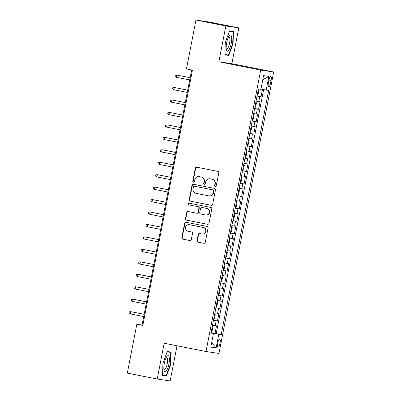 <?xml version="1.0" encoding="UTF-8"?>
<svg xmlns="http://www.w3.org/2000/svg" width="401" height="401" viewBox="0 0 401 401"><rect width="100%" height="100%" fill="white"/><g stroke="black" fill="none" stroke-linecap="round" stroke-linejoin="round"><path stroke-width="0.6" d="M215.272 186.525A0.872 0.837 -81.6 0 0 216.259 185.828L218.786 172.841A1.243 1.198 -81.6 0 0 217.848 171.387L196.731 167.197A1.243 1.198 -81.6 0 0 195.322 168.189L192.796 181.177A0.872 0.837 -81.6 0 0 193.493 182.199A0.872 0.837 -81.6 0 0 194.44 181.503L194.766 179.823A3.985 3.825 -81.6 0 1 199.282 176.656L201.041 177.001A3.985 3.825 -81.6 0 1 204.034 181.658L203.708 183.342A0.872 0.837 -81.6 0 0 204.4 184.365A0.872 0.837 -81.6 0 0 205.352 183.668L205.678 181.984A3.985 3.825 -81.6 0 1 210.189 178.816L211.954 179.167A3.985 3.825 -81.6 0 1 214.946 183.823L214.62 185.503A0.872 0.837 -81.6 0 0 215.272 186.525M220.024 343.351A4.06 1.133 101.2 0 0 219.693 339.201A4.06 1.133 101.2 0 0 217.783 343.02A4.06 1.133 101.2 0 0 218.109 347.166A4.06 1.133 101.2 0 0 220.024 343.351M197.006 240.695A1.243 1.198 -81.6 0 0 197.944 242.149L203.868 243.327A1.243 1.198 -81.6 0 0 205.277 242.334L208.079 227.913A1.243 1.198 -81.6 0 0 207.147 226.455L186.029 222.269A1.243 1.198 -81.6 0 0 184.615 223.257L181.813 237.683A1.243 1.198 -81.6 0 0 182.751 239.136L189.904 240.555A1.243 1.198 -81.6 0 0 191.317 239.567L192.515 233.392A1.243 1.198 -81.6 0 0 191.583 231.938L188.034 231.237A3.333 3.198 -81.6 0 1 185.513 227.417A3.333 3.198 -81.6 0 1 189.302 224.695L203.207 227.452A3.333 3.198 -81.6 0 1 205.723 231.267A3.333 3.198 -81.6 0 1 201.934 233.994L199.618 233.532A1.243 1.198 -81.6 0 0 198.204 234.52L197.006 240.695L197.357 240.745A1.243 1.198 -81.6 0 0 198.294 242.204L204.064 243.347M164.169 343.231L157.212 379.035L127.333 373.11L136.831 324.229L142.806 325.411L192.435 70.115L186.455 68.932L195.959 20.05L225.838 25.975L218.881 61.779L260.71 70.08L206.004 351.527L164.169 343.231M211.257 205.307A1.243 1.198 -81.6 0 0 212.665 204.32L215.472 189.894A1.243 1.198 -81.6 0 0 214.535 188.44L193.417 184.249A1.243 1.198 -81.6 0 0 192.009 185.242L189.202 199.663A1.243 1.198 -81.6 0 0 190.139 201.122L211.367 205.327M211.778 208.901L208.971 223.327A1.243 1.198 -81.6 0 1 207.563 224.314L186.445 220.129A1.243 1.198 -81.6 0 1 185.508 218.675L186.711 212.5A1.243 1.198 -81.6 0 1 188.119 211.512L196.685 213.207A1.243 1.198 -81.6 0 0 198.094 212.219L198.891 208.124A1.243 1.198 -81.6 0 0 197.954 206.67L189.036 204.901A0.872 0.837 -81.6 0 1 188.38 203.903A0.872 0.837 -81.6 0 1 189.372 203.192L210.841 207.447A1.243 1.198 -81.6 0 1 211.778 208.901M211.086 332.609L215.031 333.391L216.485 325.918L215.207 325.732L216.174 320.75L213.487 320.269M213.507 320.153L217.452 320.94L218.906 313.467L217.628 313.276L218.595 308.294L215.908 307.818M215.928 307.702L219.873 308.484L221.327 301.011L220.049 300.825L221.016 295.843L218.324 295.362M218.35 295.246L222.294 296.033L223.748 288.56L222.47 288.369L223.437 283.387L220.745 282.911M220.771 282.795L224.715 283.577L226.169 276.104L224.891 275.918L225.858 270.936L223.167 270.454M223.192 270.339L227.136 271.126L228.59 263.652L227.312 263.462L228.279 258.48L225.588 258.003M225.613 257.888L229.557 258.67L231.011 251.196L229.733 251.011L230.7 246.029L228.009 245.547M228.034 245.432L231.978 246.219L233.432 238.745L232.154 238.555L233.121 233.572L230.43 233.096M230.455 232.981L234.4 233.763L235.853 226.289L234.575 226.104L235.542 221.121L232.851 220.64M232.871 220.525L236.821 221.312L238.274 213.838L236.996 213.648L237.963 208.665L235.272 208.189M235.292 208.074L239.242 208.856L240.69 201.382L239.417 201.197L240.384 196.214L237.693 195.733M237.713 195.618L241.663 196.405L243.111 188.931L241.833 188.741L242.805 183.758L240.114 183.282M240.134 183.167L244.084 183.949L245.532 176.475L244.254 176.29L245.227 171.307L242.535 170.826M242.555 170.711L246.505 171.498L247.953 164.024L246.675 163.834L247.643 158.851L244.956 158.375M244.976 158.26L248.921 159.042L250.374 151.568L249.096 151.383L250.064 146.4L247.377 145.919M247.397 145.804L251.342 146.591L252.795 139.117L251.517 138.926L252.485 133.944L249.798 133.468M249.818 133.353L253.763 134.135L255.216 126.661L253.938 126.475L254.906 121.493L252.219 121.012M252.239 120.896L256.184 121.683L257.637 114.21L256.359 114.019L257.327 109.037L254.64 108.561M254.66 108.445L258.605 109.227L260.059 101.754L256.089 101.087M268.916 80.13L268.384 82.872A3.935 1.098 101.2 0 0 268.705 86.887A3.935 1.098 101.2 0 0 270.555 83.192L271.086 80.451A3.935 1.098 101.2 0 0 270.77 76.431A3.935 1.098 101.2 0 0 268.916 80.13M260.71 70.08L273.667 71.995L218.961 353.441L206.004 351.527M215.031 333.391L221.227 334.559L268.67 90.471L260.936 89.122M221.227 334.559L218.776 334.198L216.114 347.898L210.791 347.111L213.452 333.411L211.001 333.051L258.45 88.962L260.901 89.323L263.562 75.624L268.886 76.411L266.219 90.11M257.081 95.989L261.026 96.776L257.056 96.105M258.605 109.227L257.327 109.037M256.184 121.683L254.906 121.493M253.763 134.135L252.485 133.944M251.342 146.591L250.064 146.4M248.921 159.042L247.643 158.851M246.505 171.498L245.227 171.307M244.084 183.949L242.805 183.758M241.663 196.405L240.384 196.214M239.242 208.856L237.963 208.665M236.821 221.312L235.542 221.121M234.4 233.763L233.121 233.572M231.978 246.219L230.7 246.029M229.557 258.67L228.279 258.48M227.136 271.126L225.858 270.936M224.715 283.577L223.437 283.387M222.294 296.033L221.016 295.843M219.873 308.484L218.595 308.294M217.452 320.94L216.174 320.75M216.204 333.567L263.622 89.624M261.026 96.776L262.46 89.408M212.56 333.216L211.061 332.74M218.881 61.779L231.838 63.694L238.795 27.89L225.838 25.975M238.795 27.89L208.916 21.965L195.959 20.05M157.212 379.035L170.169 380.95L177.006 345.777M231.838 63.694L273.667 71.995M191.658 69.964L142.084 325.005L136.831 324.229M142.856 325.156L142.084 325.005M253.668 113.538L256.359 114.019M251.247 125.994L253.938 126.475M248.826 138.445L251.517 138.926M246.409 150.901L249.096 151.383M243.988 163.352L246.675 163.834M241.567 175.808L244.254 176.29M239.146 188.259L241.833 188.741M236.725 200.716L239.417 201.197M234.304 213.167L236.996 213.648M231.883 225.623L234.575 226.104M229.462 238.074L232.154 238.555M227.041 250.53L229.733 251.011M224.62 262.981L227.312 263.462M222.199 275.437L224.891 275.918M219.778 287.888L222.47 288.369M217.357 300.344L220.049 300.825M214.936 312.795L217.628 313.276M213.452 333.411L211.031 332.88M212.515 325.251L215.207 325.732M212.595 333.046L218.776 334.198M262.77 79.679L268.886 76.411M216.114 347.898L211.658 342.654M225.267 42.546L224.886 54.852L228.786 55.428L233.071 43.699L233.457 31.393L229.557 30.817L225.267 42.546M166.45 376.108L170.741 364.379L171.122 352.073L167.222 351.497L162.936 363.226L162.55 375.531L166.45 376.108L162.555 375.336M229.427 31.173L233.086 31.709L232.71 43.634L233.071 43.699M224.891 54.656L228.786 55.428M167.092 351.852L170.751 352.389L170.38 364.314L170.741 364.379M215.492 186.535A0.872 0.837 -81.6 0 1 214.971 185.558L215.297 183.874A3.985 3.825 -81.6 0 0 212.299 179.217L211.954 179.167M210.014 178.786L210.365 178.841A3.985 3.825 -81.6 0 1 210.54 178.871L212.299 179.217M199.102 176.625L199.452 176.676A3.985 3.825 -81.6 0 1 199.633 176.706L201.392 177.057A3.985 3.825 -81.6 0 1 204.385 181.713L204.059 183.392A0.872 0.837 -81.6 0 0 204.58 184.37M196.886 167.227A1.243 1.198 -81.6 0 0 195.673 168.24L193.147 181.227A0.872 0.837 -81.6 0 0 193.668 182.209M193.568 184.28A1.243 1.198 -81.6 0 0 192.36 185.292L189.553 199.718A1.243 1.198 -81.6 0 0 190.49 201.172L211.457 205.332M213.568 190.911A0.872 0.837 -81.6 0 0 212.911 189.894L194.375 186.219A0.872 0.837 -81.6 0 0 193.387 186.911L193.041 188.686A3.985 3.825 -81.6 0 0 196.039 193.342L208.71 195.853A3.985 3.825 -81.6 0 0 213.222 192.686L213.568 190.911L213.918 190.966A0.872 0.837 -81.6 0 0 213.262 189.949L212.911 189.894M194.645 186.259A0.872 0.837 -81.6 0 1 194.726 186.27L213.262 189.949M208.886 195.883L209.237 195.934A3.985 3.825 -81.6 0 0 213.573 192.736L213.222 192.686M213.918 190.966L213.573 192.736M207.758 224.339L186.445 220.129M188.269 211.543A1.243 1.198 -81.6 0 0 187.056 212.55L185.858 218.725A1.243 1.198 -81.6 0 0 186.796 220.179M197.031 213.262A1.243 1.198 -81.6 0 0 198.445 212.269L199.242 208.174A1.243 1.198 -81.6 0 0 198.305 206.721L189.036 204.901M189.553 203.227A0.872 0.837 -81.6 0 0 189.387 204.951M205.573 214.971A3.333 3.198 -81.6 0 0 209.357 212.249A3.333 3.198 -81.6 0 0 206.841 208.43L201.944 207.462A1.243 1.198 -81.6 0 0 200.535 208.45L199.738 212.545A1.243 1.198 -81.6 0 0 200.67 213.999L205.573 214.971M205.718 214.996L206.069 215.051A3.333 3.198 -81.6 0 0 209.708 212.299A3.333 3.198 -81.6 0 0 207.192 208.485L206.841 208.43M202.184 207.497A1.243 1.198 -81.6 0 1 202.294 207.512L207.192 208.485M199.768 233.562A1.243 1.198 -81.6 0 0 198.555 234.575L197.357 240.745M202.084 234.019L202.435 234.069A3.333 3.198 -81.6 0 0 206.074 231.317A3.333 3.198 -81.6 0 0 203.558 227.502L203.207 227.452M189.157 224.67L189.503 224.72A3.333 3.198 -81.6 0 1 189.653 224.745L203.558 227.502M186.179 222.299A1.243 1.198 -81.6 0 0 184.966 223.307L182.164 237.733A1.243 1.198 -81.6 0 0 183.102 239.186L190.104 240.58M257.196 95.403L258.109 94.3L258.83 90.566L258.389 89.258M190.159 77.679L176.716 75.047L176.28 77.288L189.718 79.954M176.28 77.288L174.961 76.501L175.207 75.258L176.716 75.047L190.154 77.709M231.207 43.413A8.246 2.301 101.2 0 0 229.187 35.859A8.246 2.301 101.2 0 0 226.655 42.742A8.246 2.301 101.2 0 0 226.41 49.844A8.246 2.301 101.2 0 0 228.685 50.285A8.246 2.301 101.2 0 0 231.207 43.413M226.219 48.676A6.246 1.739 101.2 0 0 226.625 48.987A6.246 1.739 101.2 0 0 229.567 43.113A6.246 1.739 101.2 0 0 229.056 36.737A6.246 1.739 101.2 0 0 228.565 36.862M229.487 30.997L233.086 31.709M232.71 43.634L228.56 55.002L224.896 54.461M169.097 356.915A8.246 2.301 101.2 0 0 166.851 356.539A8.246 2.301 101.2 0 0 164.079 370.524A8.246 2.301 101.2 0 0 164.099 370.599A8.246 2.301 101.2 0 0 167.783 368.093A8.246 2.301 101.2 0 0 169.097 356.915M163.884 369.356A6.246 1.739 101.2 0 0 164.295 369.662A6.246 1.739 101.2 0 0 166.851 365.411A6.246 1.739 101.2 0 0 167.402 358.359A6.246 1.739 101.2 0 0 166.721 357.416A6.246 1.739 101.2 0 0 166.23 357.542M170.38 364.314L166.225 375.677L162.56 375.135M167.157 351.677L170.751 352.389M254.775 107.859L255.688 106.751L256.414 103.017L255.968 101.714M187.738 90.135L174.295 87.498L173.859 89.739L187.297 92.405M173.859 89.739L172.54 88.957L172.786 87.709L174.295 87.498L187.733 90.165M252.354 120.31L253.267 119.207L253.993 115.473L253.547 114.165M185.317 102.586L171.874 99.954L171.438 102.195L184.876 104.861M171.438 102.195L170.119 101.408L170.365 100.165L171.874 99.954L185.312 102.616M249.933 132.766L250.846 131.658L251.572 127.924L251.126 126.621M182.896 115.042L169.453 112.405L169.016 114.646L182.455 117.313M169.016 114.646L167.698 113.864L167.944 112.616L169.453 112.405L182.891 115.072M247.512 145.217L248.425 144.114L249.151 140.38L248.705 139.072M180.475 127.493L167.032 124.861L166.595 127.102L180.034 129.769M166.595 127.102L165.282 126.315L165.523 125.072L167.032 124.861L180.47 127.523M245.091 157.673L246.003 156.57L246.73 152.831L246.284 151.528M178.054 139.949L164.61 137.312L164.174 139.553L177.613 142.22M164.174 139.553L162.861 138.771L163.102 137.523L164.61 137.312L178.049 139.979M242.67 170.124L243.582 169.021L244.309 165.287L243.863 163.979M175.633 152.4L162.189 149.768L161.753 152.009L175.192 154.676M161.753 152.009L160.44 151.222L160.681 149.979L162.189 149.768L175.628 152.43M240.249 182.58L241.161 181.478L241.888 177.738L241.442 176.435M173.217 164.856L159.768 162.22L159.332 164.46L172.771 167.127M159.332 164.46L158.019 163.678L158.26 162.43L159.768 162.22L173.207 164.886M237.828 195.031L238.74 193.929L239.467 190.194L239.021 188.886M170.796 177.307L157.347 174.676L156.916 176.916L170.355 179.583M156.916 176.916L155.598 176.129L155.839 174.886L157.347 174.676L170.786 177.337M235.407 207.487L236.319 206.385L237.046 202.645L236.605 201.342M168.375 189.763L154.931 187.127L154.495 189.367L167.934 192.034M154.495 189.367L153.177 188.585L153.418 187.337L154.931 187.127L168.365 189.793M232.986 219.938L233.898 218.836L234.625 215.101L234.184 213.793M165.954 202.214L152.51 199.583L152.074 201.823L165.513 204.49M152.074 201.823L150.756 201.036L150.997 199.793L152.51 199.583L165.949 202.244M230.565 232.395L231.477 231.292L232.204 227.552L231.763 226.249M163.533 214.67L150.089 212.034L149.653 214.274L163.092 216.941M149.653 214.274L148.335 213.492L148.576 212.244L150.089 212.034L163.528 214.7M228.144 244.846L229.056 243.743L229.783 240.009L229.342 238.7M161.112 227.121L147.668 224.49L147.232 226.73L160.671 229.397M147.232 226.73L145.914 225.943L146.154 224.7L147.668 224.49L161.107 227.151M225.723 257.302L226.635 256.199L227.362 252.46L226.921 251.156M158.691 239.577L145.247 236.941L144.811 239.181L158.25 241.848M144.811 239.181L143.493 238.4L143.733 237.151L145.247 236.941L158.686 239.608M223.302 269.753L224.214 268.65L224.941 264.916L224.5 263.607M156.27 252.028L142.826 249.397L142.39 251.638L155.829 254.304M142.39 251.638L141.072 250.851L141.312 249.607L142.826 249.397L156.265 252.059M220.886 282.209L221.798 281.106L222.52 277.367L222.079 276.063M153.849 264.485L140.405 261.848L139.969 264.089L153.408 266.755M139.969 264.089L138.651 263.307L138.896 262.059L140.405 261.848L153.844 264.515M218.465 294.665L219.377 293.557L220.099 289.823L219.658 288.514M151.428 276.936L137.984 274.304L137.548 276.545L150.987 279.211M137.548 276.545L136.23 275.758L136.475 274.515L137.984 274.304L151.423 276.966M216.044 307.116L216.956 306.013L217.683 302.274L217.237 300.971M149.007 289.392L135.563 286.755L135.127 288.996L148.565 291.662M135.127 288.996L133.809 288.214L134.054 286.966L135.563 286.755L149.002 289.422M213.623 319.572L214.535 318.464L215.262 314.73L214.816 313.422M146.586 301.843L133.142 299.211L132.706 301.452L146.144 304.118M132.706 301.452L131.388 300.665L131.633 299.422L133.142 299.211L146.581 301.873M211.202 332.023L212.114 330.92L212.841 327.181L212.395 325.878M144.165 314.299L130.721 311.662L130.285 313.903L143.723 316.569M130.285 313.903L128.967 313.121L129.212 311.873L130.721 311.662L144.16 314.329M258.78 101.568L259.748 96.586M268.941 80.025L271.086 80.451M268.404 82.766L270.555 83.192M215.297 183.874L214.946 183.823M210.54 178.871L210.189 178.816M204.059 183.392L203.708 183.342M204.385 181.713L204.034 181.658M201.392 177.057L201.041 177.001M199.633 176.706L199.282 176.656M193.147 181.227L192.796 181.177M195.673 168.24L195.322 168.189M214.971 185.558L214.62 185.503M190.49 201.172L190.139 201.122M189.553 199.718L189.202 199.663M192.36 185.292L192.009 185.242M194.726 186.27L194.375 186.219M185.858 218.725L185.508 218.675M187.056 212.55L186.711 212.5M198.445 212.269L198.094 212.219M199.242 208.174L198.891 208.124M198.305 206.721L197.954 206.67M202.294 207.512L201.944 207.462M198.555 234.575L198.204 234.52M189.653 224.745L189.302 224.695M183.102 239.186L182.751 239.136M182.164 237.733L181.813 237.683M184.966 223.307L184.615 223.257M198.294 242.204L197.944 242.149M194.685 186.264L194.335 186.209M197.091 213.272L196.741 213.217M202.239 207.502L201.888 207.452"/></g></svg>
